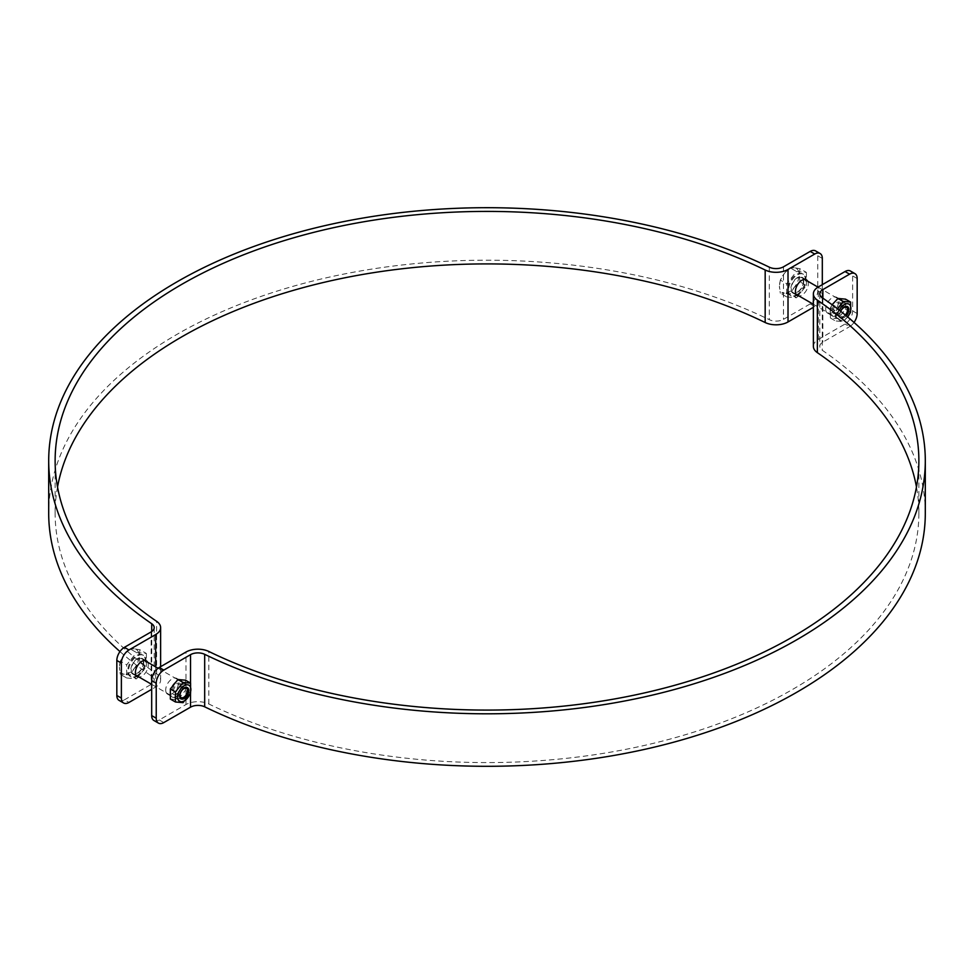<?xml version="1.0" encoding="UTF-8"?>
<svg xmlns="http://www.w3.org/2000/svg" width="974" height="974" viewBox="0 0 974 974"><rect width="100%" height="100%" fill="white"/><g stroke="black" fill="none" stroke-linecap="round" stroke-linejoin="round"><path stroke-width="0.73" stroke-dasharray="4.87 3.65" d="M830.274 311.57A9.107 5.26 -60 0 1 834.243 302.403A9.107 5.26 -60 0 1 841.268 299.955A9.107 5.26 -60 0 1 841.268 310.475A9.107 5.26 -60 0 1 832.161 315.734A9.107 5.26 -60 0 1 830.274 311.57M825.721 308.941A9.107 5.26 120 0 0 827.608 313.104A9.107 5.26 120 0 0 836.715 307.845A9.107 5.26 120 0 0 836.715 297.338A9.107 5.26 120 0 0 829.702 299.773A9.107 5.26 120 0 0 825.721 308.941M170.255 692.624A9.107 5.26 -60 0 1 174.224 683.456A9.107 5.26 -60 0 1 181.249 681.021A9.107 5.26 -60 0 1 181.249 691.528A9.107 5.26 -60 0 1 172.142 696.787A9.107 5.26 -60 0 1 170.255 692.624M165.702 689.994A9.107 5.26 120 0 0 167.589 694.17A9.107 5.26 120 0 0 176.696 688.91A9.107 5.26 120 0 0 176.696 678.391A9.107 5.26 120 0 0 169.683 680.826A9.107 5.26 120 0 0 165.702 689.994M153.904 720.492A10.714 6.185 120 0 0 159.261 719.969L185.985 704.543A16.911 9.764 180 0 1 208.826 703.983A431.872 249.344 0 0 0 669.175 739.315A431.872 249.344 0 0 0 918.872 513.249A431.872 249.344 0 0 0 916.473 487M813.375 346.367A16.911 9.764 180 0 1 818.33 339.463L845.042 324.038A10.714 6.185 120 0 0 852.627 310.913L852.627 275.91A10.714 6.185 120 0 0 850.399 271.003M854.028 322.431A10.714 6.185 -60 0 1 849.596 326.655L845.042 324.038M925.3 513.249A438.3 253.045 0 0 0 822.275 350.263A10.483 6.051 180 0 1 819.804 346.367A10.483 6.051 180 0 1 822.872 342.081L849.596 326.655M143.726 662.43A9.107 5.26 120 0 0 141.839 658.266A9.107 5.26 120 0 0 132.732 663.525A9.107 5.26 120 0 0 132.732 674.045A9.107 5.26 120 0 0 139.757 671.597A9.107 5.26 120 0 0 143.726 662.43M147.658 662.247A9.107 5.26 -60 0 1 148.279 665.059A9.107 5.26 -60 0 1 139.087 677.088M803.745 281.376A9.107 5.26 120 0 0 801.858 277.213A9.107 5.26 120 0 0 792.751 282.472A9.107 5.26 120 0 0 792.751 292.979A9.107 5.26 120 0 0 799.776 290.544A9.107 5.26 120 0 0 803.745 281.376M807.677 281.182A9.107 5.26 -60 0 1 808.298 284.006A9.107 5.26 -60 0 1 799.106 296.035M822.312 284.664L822.312 293.405A10.714 6.185 -60 0 1 814.739 306.53L813.375 307.321M814.739 306.53L810.185 303.912A10.714 6.185 120 0 0 817.77 290.788L817.77 255.785A10.714 6.185 120 0 0 815.542 250.878M119.047 700.367A10.714 6.185 120 0 0 124.404 699.843L128.958 702.461M57.527 487A431.872 249.344 0 0 0 55.128 513.249A431.872 249.344 0 0 0 156.644 673.85A16.911 9.764 180 0 1 160.625 680.144A16.911 9.764 180 0 1 155.67 687.047L151.688 689.336M119.972 651.569A438.3 253.045 0 0 0 151.725 676.236A10.483 6.051 180 0 1 154.196 680.144A10.483 6.051 180 0 1 151.128 684.418L124.404 699.843M810.185 303.912L783.473 319.338A10.483 6.051 180 0 1 769.314 319.679A438.3 253.045 0 0 0 302.11 283.811A438.3 253.045 0 0 0 48.7 513.249M180.896 687.023A5.272 3.044 120 0 0 179.8 684.612A5.272 3.044 120 0 0 174.529 687.656A5.272 3.044 120 0 0 174.529 693.744A5.272 3.044 120 0 0 178.595 692.331A5.272 3.044 120 0 0 180.896 687.023M181.237 686.28A6.428 3.713 -60 0 1 174.419 694.766A6.428 3.713 -60 0 1 174.419 685.672A6.428 3.713 -60 0 1 181.237 686.28M176.696 696.52A9.326 5.381 -60 0 1 170.986 688.399A9.326 5.381 -60 0 1 182.406 681.8A9.326 5.381 -60 0 1 176.696 696.52M170.365 699.052L177.938 699.722L185.51 690.298L185.51 680.193M183.027 702.668L177.938 699.722M190.6 693.232L185.51 690.298M840.915 305.97A5.272 3.044 120 0 0 839.819 303.559A5.272 3.044 120 0 0 835.753 304.972A5.272 3.044 120 0 0 833.464 310.268A5.272 3.044 120 0 0 834.548 312.678A5.272 3.044 120 0 0 838.614 311.266A5.272 3.044 120 0 0 840.915 305.97M841.256 305.215A6.428 3.713 -60 0 1 834.438 313.701A6.428 3.713 -60 0 1 834.438 304.606A6.428 3.713 -60 0 1 841.256 305.215M845.322 315.016A5.272 3.044 -60 0 1 841.183 316.513A5.272 3.044 -60 0 1 840.087 314.103A5.272 3.044 -60 0 1 840.72 311.327M836.715 315.454A9.326 5.381 -60 0 1 831.005 307.334A9.326 5.381 -60 0 1 842.425 300.747A9.326 5.381 -60 0 1 836.715 315.454M840.623 311.242A6.428 3.713 120 0 0 839.746 314.846A6.428 3.713 120 0 0 846.272 315.795M839.271 310.182A9.326 5.381 120 0 0 838.297 318.863A9.326 5.381 120 0 0 844.288 319.837A9.326 5.381 120 0 0 847.587 316.903M832.088 304.74L830.384 307.894L830.384 317.987L837.957 318.668L845.529 309.245L845.529 299.14M847.721 317.013L843.046 321.603L835.461 320.933L835.461 310.828L837.664 308.941M837.957 318.668L843.046 321.603M830.384 317.987L835.461 320.933M830.384 307.894L835.461 310.828M845.529 309.245L850.619 312.179M181.821 698.869A8.571 4.955 120 0 0 187.885 688.362A8.571 4.955 120 0 0 186.107 684.442A8.571 4.955 120 0 0 177.536 689.397A8.571 4.955 120 0 0 177.536 699.295A8.571 4.955 120 0 0 181.821 698.869L182.759 698.334A7.256 4.188 -60 0 1 177.621 695.363A7.256 4.188 -60 0 1 182.759 686.475A7.256 4.188 -60 0 1 187.885 689.434A7.256 4.188 -60 0 1 182.759 698.334M137.285 673.156A8.571 4.955 120 0 0 142.886 665.595A8.571 4.955 120 0 0 141.571 658.728A8.571 4.955 120 0 0 133 663.684A8.571 4.955 120 0 0 133 673.582A8.571 4.955 120 0 0 137.285 673.156M134.181 668.529L139.988 662.904L139.112 655.831A13.928 8.048 -60 0 1 134.181 668.529A13.928 8.048 -60 0 1 124.331 674.215L130.139 675.165L134.181 668.529M139.988 649.768L134.181 648.818A13.928 8.048 -60 0 1 139.112 655.831L139.988 649.768L146.38 653.457L136.53 652.58L126.681 664.84L126.681 677.977L120.289 674.276L124.331 674.215A13.928 8.048 -60 0 1 119.4 667.202L120.289 674.276M130.139 648.891L124.331 654.504A13.928 8.048 -60 0 1 134.181 648.818L130.139 648.891L136.53 652.58M120.289 661.139L119.4 667.202A13.928 8.048 -60 0 1 124.331 654.504L120.289 661.139L126.681 664.84M126.681 677.977L136.53 678.854L130.139 675.165M136.53 678.854L146.38 666.593L139.988 662.904M146.38 666.593L146.38 653.457M136.53 675.871A12.431 7.171 120 0 0 144.651 664.913A12.431 7.171 120 0 0 142.752 654.954A12.431 7.171 120 0 0 130.321 662.125A12.431 7.171 120 0 0 130.321 676.48A12.431 7.171 120 0 0 136.53 675.871M137.285 676.309A12.431 7.171 120 0 0 145.406 665.352A12.431 7.171 120 0 0 143.507 655.392A12.431 7.171 120 0 0 131.076 662.564A12.431 7.171 120 0 0 131.076 676.918A12.431 7.171 120 0 0 137.285 676.309M841.84 317.804A8.571 4.955 120 0 0 847.904 307.309A8.571 4.955 120 0 0 846.126 303.389A8.571 4.955 120 0 0 837.555 308.332A8.571 4.955 120 0 0 837.555 318.23A8.571 4.955 120 0 0 841.84 317.804L842.778 317.268A7.256 4.188 -60 0 1 837.64 314.31A7.256 4.188 -60 0 1 842.778 305.422A7.256 4.188 -60 0 1 847.904 308.381A7.256 4.188 -60 0 1 842.778 317.268M797.304 292.09A8.571 4.955 120 0 0 802.905 284.542A8.571 4.955 120 0 0 801.59 277.675A8.571 4.955 120 0 0 793.019 282.618A8.571 4.955 120 0 0 793.019 292.517A8.571 4.955 120 0 0 797.304 292.09M794.2 287.464L800.007 281.851L799.13 274.765A13.928 8.048 -60 0 1 794.2 287.464A13.928 8.048 -60 0 1 784.35 293.15L790.158 294.099L794.2 287.464M800.007 268.714L794.2 267.765A13.928 8.048 -60 0 1 799.13 274.765L800.007 268.714L806.399 272.403L796.549 271.527L786.7 283.775L786.7 296.912L780.308 293.223L784.35 293.15A13.928 8.048 -60 0 1 779.419 286.149L780.308 293.223M790.158 267.838L784.35 273.45A13.928 8.048 -60 0 1 794.2 267.765L790.158 267.838L796.549 271.527M780.308 280.086L779.419 286.149A13.928 8.048 -60 0 1 784.35 273.45L780.308 280.086L786.7 283.775M786.7 296.912L796.549 297.788L790.158 294.099M796.549 297.788L806.399 285.54L800.007 281.851M806.399 285.54L806.399 272.403M796.549 294.805A12.431 7.171 120 0 0 804.67 283.86A12.431 7.171 120 0 0 802.759 273.889A12.431 7.171 120 0 0 790.328 281.072A12.431 7.171 120 0 0 790.328 295.426A12.431 7.171 120 0 0 796.549 294.805M797.304 295.244A12.431 7.171 120 0 0 805.425 284.286A12.431 7.171 120 0 0 803.526 274.327A12.431 7.171 120 0 0 791.095 281.51A12.431 7.171 120 0 0 791.095 295.865A12.431 7.171 120 0 0 797.304 295.244M159.261 719.969L163.815 722.586M185.985 704.543L185.985 652.044M852.627 310.913L857.169 313.531M857.169 278.54L852.627 275.91M818.33 339.463L818.33 286.953M822.275 297.764L822.275 350.263M822.872 298.178L822.872 342.081M208.826 703.983L208.826 651.472M190.527 683.091L190.527 693.403M817.77 290.788L822.312 293.405M822.312 258.414L817.77 255.785M155.67 687.047L155.67 666.861M151.725 631.542L151.725 676.236M151.128 631.919L151.128 684.418M156.644 673.85L156.644 621.351M783.473 266.827L783.473 319.338M769.314 267.18L769.314 319.679M827.608 313.104L832.161 315.734M836.715 297.338L841.268 299.955M167.589 694.17L172.142 696.787M176.696 678.391L181.249 681.021M819.804 293.856L819.804 346.367M918.872 513.249L918.872 460.751M146.392 660.896L141.839 658.266M137.285 676.662L132.732 674.045M806.411 279.83L801.858 277.213M797.304 295.609L792.751 292.979M154.196 627.633L154.196 680.144M55.128 513.249L55.128 460.751M160.625 666.679L160.625 680.144M186.436 688.448L179.8 684.612M181.164 697.567L174.529 693.744M834.548 312.678L841.183 316.513M839.819 303.559L846.455 307.382M187.885 689.434L187.885 688.362M133 673.582L136.007 675.311M151.688 684.369L177.536 699.295M141.571 658.728L144.578 660.469M158.08 668.261L186.107 684.442M130.321 676.48L131.076 676.918M142.752 654.954L143.507 655.392M847.904 308.381L847.904 307.309M793.019 292.517L796.026 294.258M813.375 304.278L837.555 318.23M801.59 277.675L804.597 279.404M818.014 287.147L846.126 303.389M790.328 295.426L791.095 295.865M802.759 273.889L803.526 274.327"/><path stroke-width="1.46" d="M854.953 273.633L850.399 271.003A10.714 6.185 120 0 0 845.042 271.539L818.33 286.953A16.911 9.764 0 0 0 813.375 293.856A16.911 9.764 0 0 0 817.356 300.15A431.872 249.344 180 0 1 918.872 460.751A431.872 249.344 180 0 1 669.175 686.816A431.872 249.344 180 0 1 208.826 651.472A16.911 9.764 0 0 0 185.985 652.044L159.261 667.47A10.714 6.185 120 0 0 151.688 680.595L151.688 715.586A10.714 6.185 120 0 0 153.904 720.492L158.458 723.122A10.714 6.185 -60 0 1 156.23 718.215L156.23 683.212A10.714 6.185 -60 0 1 163.815 670.088L190.527 654.662A10.483 6.051 180 0 1 204.686 654.321A438.3 253.045 0 0 0 671.89 690.189A438.3 253.045 0 0 0 925.3 460.751A438.3 253.045 0 0 0 822.275 297.764A10.483 6.051 180 0 1 819.804 293.856A10.483 6.051 180 0 1 822.872 289.582L849.596 274.157A10.714 6.185 -60 0 1 854.953 273.633A10.714 6.185 -60 0 1 857.169 278.54L857.169 313.531A10.714 6.185 -60 0 1 854.028 322.431M190.527 693.403L190.527 707.173L163.815 722.586A10.714 6.185 -60 0 1 158.458 723.122M916.473 487A431.872 249.344 0 0 0 817.356 352.649A16.911 9.764 180 0 1 813.375 346.367L813.375 293.856M190.527 707.173A10.483 6.051 180 0 1 204.686 706.82A438.3 253.045 0 0 0 671.89 742.687A438.3 253.045 0 0 0 925.3 513.249L925.3 460.751M139.087 677.088A9.107 5.26 -60 0 1 137.285 676.662A9.107 5.26 -60 0 1 137.285 666.155A9.107 5.26 -60 0 1 146.392 660.896A9.107 5.26 -60 0 1 147.658 662.247M799.106 296.035A9.107 5.26 -60 0 1 797.304 295.609A9.107 5.26 -60 0 1 797.304 285.09A9.107 5.26 -60 0 1 806.411 279.83A9.107 5.26 -60 0 1 807.677 281.182M151.688 689.336L128.958 702.461A10.714 6.185 -60 0 1 123.601 702.997A10.714 6.185 -60 0 1 121.373 698.09L121.373 663.087A10.714 6.185 -60 0 1 128.958 649.962L155.67 634.537A16.911 9.764 0 0 0 160.625 627.633A16.911 9.764 0 0 0 156.644 621.351A431.872 249.344 180 0 1 55.128 460.751A431.872 249.344 180 0 1 304.825 234.685A431.872 249.344 180 0 1 765.174 270.017A16.911 9.764 0 0 0 788.015 269.457L814.739 254.031A10.714 6.185 -60 0 1 820.096 253.508A10.714 6.185 -60 0 1 822.312 258.414L822.312 284.664M813.375 307.321L788.015 321.956A16.911 9.764 180 0 1 765.174 322.528A431.872 249.344 0 0 0 325.718 281.949A431.872 249.344 0 0 0 57.527 487M820.096 253.508L815.542 250.878A10.714 6.185 120 0 0 810.185 251.414L783.473 266.827A10.483 6.051 180 0 1 769.314 267.18A438.3 253.045 0 0 0 302.11 231.313A438.3 253.045 0 0 0 48.7 460.751A438.3 253.045 0 0 0 151.725 623.737A10.483 6.051 180 0 1 154.196 627.633A10.483 6.051 180 0 1 151.128 631.919L124.404 647.345A10.714 6.185 120 0 0 116.831 660.469L121.373 663.087M121.373 698.09L116.831 695.46A10.714 6.185 120 0 0 119.047 700.367L123.601 702.997M116.831 695.46L116.831 660.469M48.7 460.751L48.7 513.249A438.3 253.045 0 0 0 119.972 651.569M180.068 695.156A5.272 3.044 -60 0 1 182.369 689.848A5.272 3.044 -60 0 1 186.436 688.448A5.272 3.044 -60 0 1 187.519 690.858A5.272 3.044 -60 0 1 185.218 696.154A5.272 3.044 -60 0 1 181.164 697.567A5.272 3.044 -60 0 1 180.068 695.156M179.727 695.899A6.428 3.713 120 0 0 186.545 696.507A6.428 3.713 120 0 0 186.545 687.425A6.428 3.713 120 0 0 179.727 695.899M184.269 700.89A9.326 5.381 120 0 0 189.979 686.171A9.326 5.381 120 0 0 178.559 692.77A9.326 5.381 120 0 0 184.269 700.89M175.442 701.986L175.442 691.881L183.027 682.457L190.6 683.127L190.6 693.232L183.027 702.668L175.442 701.986L170.365 699.052L170.365 688.947L177.938 679.523L185.51 680.193L190.6 683.127M175.442 691.881L170.365 688.947M183.027 682.457L177.938 679.523M840.72 311.327A5.272 3.044 -60 0 1 846.455 307.382A5.272 3.044 -60 0 1 845.322 315.016M846.272 315.795A6.428 3.713 120 0 0 847.782 306.847A6.428 3.713 120 0 0 840.623 311.242M847.587 316.903A9.326 5.381 120 0 0 849.352 304.424A9.326 5.381 120 0 0 839.271 310.182M837.664 308.941L843.046 301.392L850.619 302.074L845.529 299.14L837.957 298.458L832.088 304.74M850.619 302.074L850.619 312.179L847.721 317.013M837.957 298.458L843.046 301.392M156.23 718.215L151.688 715.586M151.688 680.595L156.23 683.212M163.815 670.088L159.261 667.47M845.042 271.539L849.596 274.157M822.872 289.582L822.872 298.178M817.356 352.649L817.356 300.15M190.527 654.662L190.527 683.091M204.686 654.321L204.686 706.82M788.015 321.956L788.015 269.457M810.185 251.414L814.739 254.031M155.67 666.861L155.67 634.537M128.958 649.962L124.404 647.345M151.725 623.737L151.725 631.542M765.174 322.528L765.174 270.017M160.625 627.633L160.625 666.679M136.007 675.311L151.688 684.369M144.578 660.469L158.08 668.261M796.026 294.258L813.375 304.278M804.597 279.404L818.014 287.147"/></g></svg>
